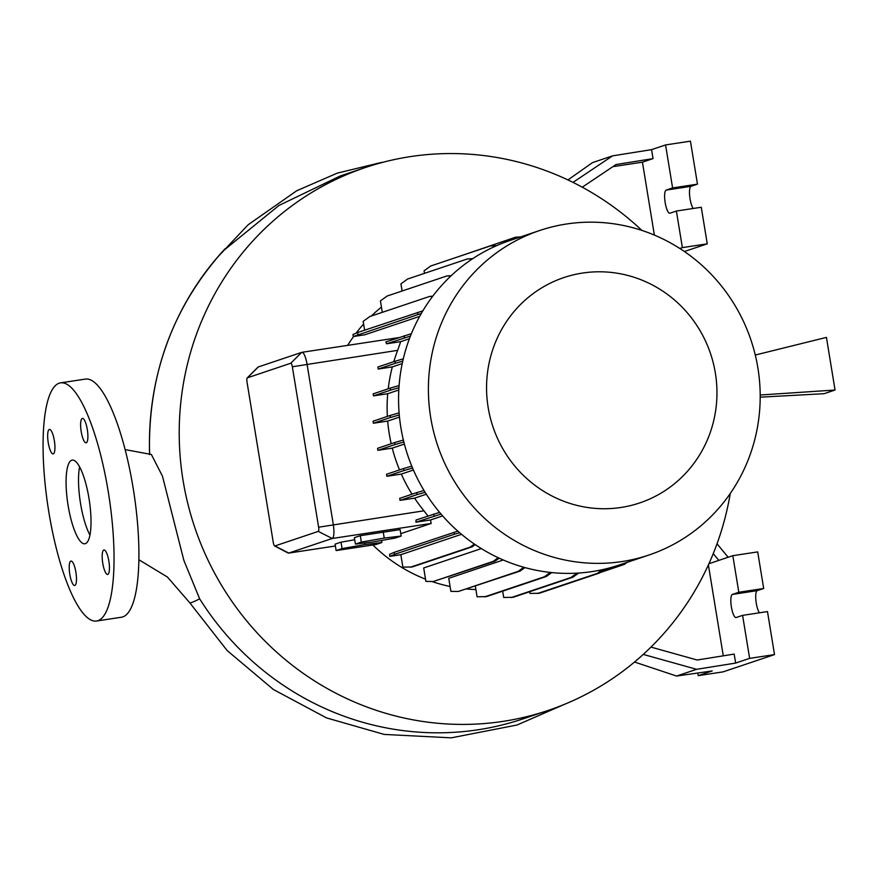 <?xml version="1.0" encoding="UTF-8"?>
<svg xmlns="http://www.w3.org/2000/svg" width="879" height="879" viewBox="0 0 879 879"><rect width="100%" height="100%" fill="white"/><g stroke="black" fill="none" stroke-linecap="round" stroke-linejoin="round"><path stroke-width="1.32" d="M88.999 498.437A42.313 10.867 -98.6 0 0 72.199 460.113A42.313 10.867 -98.6 0 0 68.101 505.458A42.313 10.867 -98.6 0 0 84.911 543.771A42.313 10.867 -98.6 0 0 88.999 498.437M79.593 466.892A42.313 10.867 -98.6 0 0 80.549 503.568A42.313 10.867 -98.6 0 0 89.955 535.113M87.318 429.578A12.372 3.175 -98.6 0 0 82.406 418.371A12.372 3.175 -98.6 0 0 81.209 431.633A12.372 3.175 -98.6 0 0 86.12 442.829A12.372 3.175 -98.6 0 0 87.318 429.578M54.355 440.654A12.372 3.175 -98.6 0 0 49.444 429.446A12.372 3.175 -98.6 0 0 48.246 442.708A12.372 3.175 -98.6 0 0 53.158 453.905A12.372 3.175 -98.6 0 0 54.355 440.654M75.902 572.262A12.372 3.175 -98.6 0 0 70.99 561.055A12.372 3.175 -98.6 0 0 69.793 574.317A12.372 3.175 -98.6 0 0 74.704 585.513A12.372 3.175 -98.6 0 0 75.902 572.262M108.864 561.187A12.372 3.175 -98.6 0 0 103.953 549.979A12.372 3.175 -98.6 0 0 102.755 563.23A12.372 3.175 -98.6 0 0 107.667 574.437A12.372 3.175 -98.6 0 0 108.864 561.187M730.273 493.449A286.422 276.533 -108.6 0 1 548.002 710.485A286.422 276.533 -108.6 0 1 503.008 721.373A286.422 276.533 -108.6 0 1 187.919 504.041A286.422 276.533 -108.6 0 1 365.532 167.482A286.422 276.533 -108.6 0 1 410.515 156.594A286.422 276.533 -108.6 0 1 641.879 230.397M223.046 250.987L278.907 205.488L340.338 175.943L365.532 167.482M125.104 449.598L151.375 454.487L162.483 476.22L183.854 560.362L199.654 598.819A286.422 276.533 71.4 0 0 477.989 729.779A286.422 276.533 71.4 0 0 522.983 718.89L548.002 710.485M224.365 249.504L225.189 248.68A286.422 276.533 -108.6 0 0 149.661 454.058M475.913 589.567A158.121 152.66 -108.6 0 1 466.793 588.996M450.092 586.491A158.121 152.66 -108.6 0 1 431.776 581.469M425.535 579.184A158.121 152.66 -108.6 0 1 372.938 545.057M347.655 345.37A158.121 152.66 -108.6 0 1 353.6 336.492M356.028 333.207A158.121 152.66 -108.6 0 1 363.609 324.032M371.345 316.011A158.121 152.66 -108.6 0 1 381.453 307.112M621.936 561.56A171.207 165.296 -108.6 0 1 433.6 431.655A171.207 165.296 -108.6 0 1 539.761 230.485A171.207 165.296 -108.6 0 1 566.658 223.98A171.207 165.296 -108.6 0 1 754.995 353.885A171.207 165.296 -108.6 0 1 648.834 555.056A171.207 165.296 -108.6 0 1 621.936 561.56M648.834 555.056L618.992 565.076A171.207 165.296 -108.6 0 1 592.105 571.581A171.207 165.296 -108.6 0 1 403.769 441.676A171.207 165.296 -108.6 0 1 509.93 240.505L539.761 230.485M620.948 507.48A118.885 114.786 -108.6 0 1 488.164 407.515A118.885 114.786 -108.6 0 1 582.557 273.05A118.885 114.786 -108.6 0 1 715.352 373.004A118.885 114.786 -108.6 0 1 620.948 507.48M96.635 621.003L121.522 617.223A120.423 30.93 -98.6 0 0 133.168 488.175A120.423 30.93 -98.6 0 0 85.351 379.102L60.464 382.881A120.423 30.93 -98.6 0 0 48.817 511.941A120.423 30.93 -98.6 0 0 96.635 621.003A120.423 30.93 -98.6 0 0 108.293 491.954A120.423 30.93 -98.6 0 0 60.464 382.881M523.807 567.274L518.181 571.361L458.344 591.468L450.894 591.38L448.751 578.305L503.238 559.989M498.217 557.736L493.196 561.384L433.347 581.491L425.897 581.393L423.7 567.955L481.329 548.595M400.769 533.663L431.16 523.455L430.556 519.961L442.62 515.907M421.349 313.396L353.303 336.536L364.829 334.789L419.679 316.363M388.221 388.793A158.121 152.66 -108.6 0 1 392.342 366.884L402.23 363.565M427.963 516.006L423.942 510.798A158.121 152.66 -108.6 0 1 414.591 498.151L426.304 494.218M387.364 416.415A158.121 152.66 -108.6 0 1 387.716 393.715L398.802 389.99M412.031 494.207A158.121 152.66 -108.6 0 1 401.318 474.089L413.405 470.034M399.527 469.902A158.121 152.66 -108.6 0 1 392.265 448.136L404.373 444.071M391.199 443.719A158.121 152.66 -108.6 0 1 387.683 421.074L399.484 417.107M393.814 361.665A158.121 152.66 -108.6 0 1 397.671 350.347L400.692 341.656L409.416 338.723M247.219 377.915L257.877 367.235A13.02 3.34 81.4 0 1 258.316 366.95L301.717 352.369A13.02 3.34 81.4 0 1 301.86 352.325A13.02 3.34 81.4 0 1 307.035 364.115L333.306 524.565A13.02 3.34 81.4 0 1 332.196 538.486L288.795 553.067A13.02 3.34 81.4 0 1 288.642 553.1A13.02 3.34 81.4 0 1 287.993 552.979L274.644 545.947A3.901 1 -98.6 0 0 274.885 545.969L318.286 531.388A3.901 1 -98.6 0 0 318.616 527.213L292.344 366.763A3.901 1 -98.6 0 0 290.751 363.247L247.351 377.827A3.901 1 -98.6 0 0 247.219 377.915A3.901 1 -98.6 0 0 247.01 382.002L273.281 542.442A3.901 1 -98.6 0 0 274.644 545.947M439.588 512.369L416.042 520.016A13.02 3.34 81.4 0 1 415.899 522.192L430.556 519.961M411.394 333.679L385.793 341.942A13.02 3.34 81.4 0 1 386.639 343.788L400.692 341.656M402.758 361.126L395.264 363.302L394.935 361.28L377.871 367.015L378.201 369.037L392.342 366.884M425.106 492.306L417.096 494.624L416.767 492.614L399.703 498.349L400.033 500.36L414.591 498.151M412.559 468.057L403.922 470.551L403.582 468.54L386.529 474.275L386.859 476.286L401.318 474.089M403.846 442.005L394.946 444.587L394.616 442.576L377.552 448.312L377.882 450.323L392.265 448.136M399.275 414.954L390.441 417.514L390.111 415.492L373.048 421.228L373.377 423.238L387.683 421.074M398.934 387.705L390.551 390.144L390.221 388.122L373.157 393.858L373.487 395.869L387.716 393.715M755.27 355.028L826.436 337.393L835.05 390.023L760.192 395.012M760.192 397.176L824.117 393.693L835.05 390.023M354.709 539.75L341.019 542.167L335.075 544.156L336.13 550.573L375.937 544.53L381.871 542.53L364.939 544.562L364.686 542.98M401.165 536.047L400.11 529.63L360.302 535.685L354.369 537.673L355.424 544.09L372.355 542.068L395.22 538.047L401.165 536.047L384.233 538.08L383.178 531.663M717.033 543.804L728.142 557.253M697.761 673.017L698.201 675.654L712.188 670.952L676.577 676.05L696.618 669.315L735.646 663.074L749.633 658.371L742.59 615.366L736.162 617.53A11.713 3.011 81.4 0 1 736.031 617.563A11.713 3.011 81.4 0 1 731.339 606.686A11.713 3.011 81.4 0 1 732.383 594.424L738.81 592.259L732.822 555.682L718.824 560.384L713.254 553.627M650.965 647.098L697.168 660.008L734.174 654.086L735.646 663.074M696.618 669.315L643.252 654.405M759.434 612.806A11.713 3.011 81.4 0 1 755.885 600.291A11.713 3.011 81.4 0 1 757.259 590.644L763.686 588.48L757.698 551.902L732.822 555.682M698.201 675.654L723.076 671.875L774.52 654.591L767.477 611.586L742.59 615.366M738.81 592.259L763.686 588.48M749.633 658.371L774.52 654.591M708.386 564.911L723.274 655.833M708.935 563.703L718.824 560.384M676.577 676.05L634.528 662.03M612.85 166.68L642.439 162.175L653.031 158.616L616.036 164.538L582.261 187.194M653.031 158.616L651.57 149.639L612.542 155.869L573.009 182.392M693.223 208.477A11.713 3.011 81.4 0 1 689.674 195.962A11.713 3.011 81.4 0 1 691.048 186.315L697.476 184.15L690.433 141.156L665.557 144.936L651.57 149.639M684.411 251.515L707.254 243.835L701.266 207.257L676.38 211.037L669.952 213.201A11.713 3.011 81.4 0 1 669.82 213.223A11.713 3.011 81.4 0 1 665.128 202.357A11.713 3.011 81.4 0 1 666.172 190.095L672.6 187.93L665.557 144.936M567.944 179.931L592.49 162.615L612.542 155.869M672.6 187.93L697.476 184.15M679.83 248.471L682.379 247.614L676.38 211.037M682.379 247.614L707.254 243.835M642.439 162.175L654.372 235.078M381.871 542.53L381.53 540.453M364.939 544.562L342.074 548.584L341.019 542.167M342.074 548.584L336.13 550.573M384.233 538.08L361.357 542.101L360.302 535.685M361.357 542.101L355.424 544.09M403.922 470.551L386.859 476.286M411.779 466.167L403.582 468.54M390.441 417.514L373.377 423.238M399.099 412.888L390.111 415.492M394.946 444.587L377.882 450.323M403.373 440.038L394.616 442.576M390.551 390.144L373.487 395.869M399.088 385.551L390.221 388.122M417.096 494.624L400.033 500.36M424.008 490.515L416.767 492.614M395.264 363.302L378.201 369.037M403.285 358.863L394.935 361.28M410.427 336.075L386.639 343.788M404.439 337.811L404.109 335.789M441.027 514.072L415.899 522.192M434.083 516.083L433.754 514.061M432.809 296.135L429.666 296.421L369.817 316.528L363.17 321.362L364.62 330.174M432.567 296.454L429.666 296.421M353.303 336.536L352.973 334.525L357.632 332.515L422.843 310.858M417.811 314.418L417.481 312.408M357.962 334.536L357.632 332.515M524.928 567.592L520.137 571.064L458.344 591.468M520.137 571.064L518.181 571.361M627.177 562.329L624.277 564.439L599.874 572.647M624.31 563.296L622.321 564.736L600.786 571.976M624.277 564.439L622.321 564.736M604.653 569.163L599.203 573.119L539.365 593.237L529.96 593.435L529.674 591.721M602.412 569.669L597.259 573.416L537.41 593.534M599.203 573.119L597.259 573.416M499.151 558.165L495.152 561.088L433.347 581.491M495.152 561.088L493.196 561.384M519.621 237.253L515.621 237.198L455.113 257.789M520.544 236.945L515.621 237.198M472.243 258.986L467.419 258.931L407.581 279.039L400.934 283.873L402.099 291.004M472.715 258.679L467.419 258.931M475.187 544.617L472.122 546.837L412.284 566.944L402.879 567.153L400.835 554.704L461.519 534.311M457.838 531.147L394.188 552.353L389.518 554.363L389.847 556.374L400.835 554.704M474.385 544.068L470.166 547.134L410.328 567.241M472.122 546.837L470.166 547.134M459.651 532.729L454.355 534.256L454.025 532.245M454.355 534.256L394.517 554.374L394.188 552.353M394.517 554.374L389.847 556.374M578.646 573.053L572.965 577.173L513.127 597.291L503.722 597.489L502.678 591.16M576.954 573.152L571.009 577.47L511.171 597.588M572.965 577.173L571.009 577.47M495.943 245.955L490.559 245.878L430.71 265.996L424.063 270.82L424.48 273.358M496.657 245.637L490.559 245.878M551.715 572.581L546.342 576.481L486.494 596.599L477.088 596.797L475.341 586.117M550.364 572.438L544.387 576.778L484.549 596.896M546.342 576.481L544.387 576.778M450.872 275.995L446.917 275.94L387.079 296.058L380.431 300.882L382.299 312.331M451.213 275.676L446.917 275.94M138.926 559.78L167.417 577.031L189.721 602.719A52.081 3.296 -32.2 0 0 191.6 602.522A52.081 3.296 -32.2 0 0 199.654 598.819M216.717 258.096L248.164 224.749L296.75 190.743L337.283 173.13L380.574 162.648A52.081 13.372 81.4 0 1 381.585 162.637M274.885 545.969L288.795 553.067L335.382 545.991M318.616 527.213L423.942 510.798M318.286 531.388L332.196 538.486L431.16 523.455M292.344 366.763L397.671 350.347M732.383 594.424L757.259 590.644M666.172 190.095L691.048 186.315M290.751 363.247L301.717 352.369M258.316 366.95L247.351 377.827M288.642 553.1L335.382 546.002M301.86 352.325L398.659 337.624M149.562 454.63C147.584 375.3 172.581 306.859 224.552 249.306M564.878 704.167L517.017 725.01L451.268 737.844L384.2 734.426L326.57 717.923L273.457 689.543L227.167 650.559L189.721 602.719M380.574 162.648L382.804 162.318"/></g></svg>
